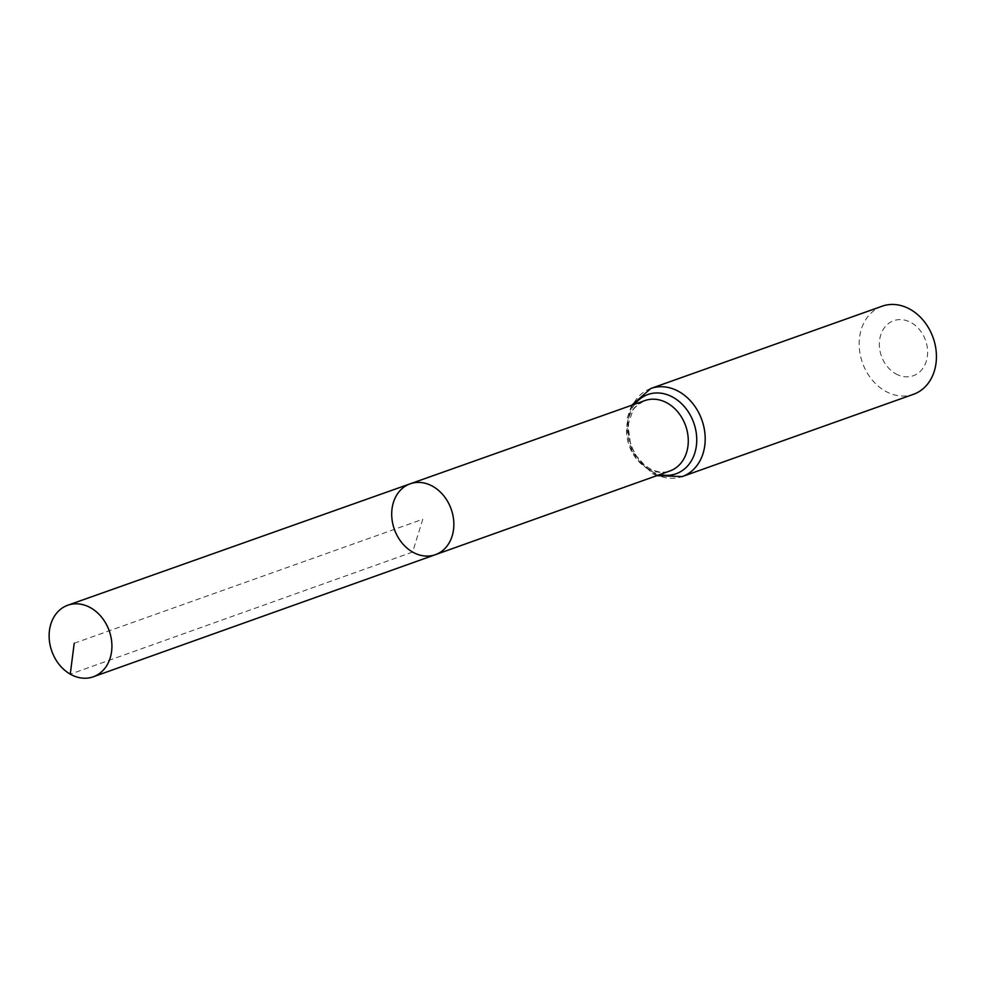 <?xml version="1.0" encoding="UTF-8"?>
<svg xmlns="http://www.w3.org/2000/svg" width="983" height="983" viewBox="0 0 983 983"><rect width="100%" height="100%" fill="white"/><g stroke="black" fill="none" stroke-linecap="round" stroke-linejoin="round"><path stroke-width="0.74" stroke-dasharray="4.92 3.69" d="M895.599 373.712A29.22 23.432 -109.6 0 0 927.202 346.766A29.22 23.432 -109.6 0 0 887.674 324.193A29.22 23.432 -109.6 0 0 895.599 373.712M882.12 306.204A46.754 37.489 -109.6 0 0 859.191 345.795A46.754 37.489 -109.6 0 0 885.167 391.037A46.754 37.489 -109.6 0 0 913.465 394.306M410.194 483.808A37.612 30.154 -109.6 0 0 391.726 515.657A37.612 30.154 -109.6 0 0 412.627 552.053A37.612 30.154 -109.6 0 0 435.408 554.67M74.216 643.263L422.776 519.245L412.627 552.053L70.26 674.154M647.33 468.35A37.354 29.945 -109.6 0 0 669.964 470.955C663.709 473.228 656.865 472.368 649.444 468.387C634.404 458.742 627.473 443.665 628.641 423.132L632.388 411.742C633.224 408.424 637.402 404.701 644.922 400.572A37.354 29.945 -109.6 0 0 626.576 432.201A37.354 29.945 -109.6 0 0 647.33 468.35M650.881 388.469A46.754 37.489 -109.6 0 0 627.953 428.06A46.754 37.489 -109.6 0 0 653.928 473.302A46.754 37.489 -109.6 0 0 682.227 476.571M634.883 404.136A42.048 33.717 -109.6 0 0 650.635 470.832A42.048 33.717 -109.6 0 0 659.925 474.531M656.742 475.674L651.815 473.265L631.332 450.239L627.093 418.463L631.688 405.266"/><path stroke-width="1.47" d="M412.627 552.053A37.612 30.154 -109.6 0 0 435.408 554.67A37.612 30.154 -109.6 0 0 451.185 509.145A37.612 30.154 -109.6 0 0 410.194 483.808A37.612 30.154 -109.6 0 0 391.726 515.657A37.612 30.154 -109.6 0 0 412.627 552.053M650.881 388.469A46.754 37.489 -109.6 0 1 701.874 419.95A46.754 37.489 -109.6 0 1 682.227 476.571L913.465 394.306A46.754 37.489 -109.6 0 0 933.113 337.685A46.754 37.489 -109.6 0 0 882.12 306.204L650.881 388.469L631.688 405.266M410.194 483.808L644.922 400.572A37.354 29.945 -109.6 0 1 685.63 425.737A37.354 29.945 -109.6 0 1 669.964 470.955L435.408 554.67A37.612 30.154 -109.6 0 0 451.185 509.145A37.612 30.154 -109.6 0 0 410.194 483.808L67.802 605.221A37.993 30.461 -109.6 0 0 49.15 637.377A37.993 30.461 -109.6 0 0 70.26 674.154A37.993 30.461 -109.6 0 0 93.274 676.795A37.993 30.461 -109.6 0 0 111.89 644.615A37.993 30.461 -109.6 0 0 90.78 607.875A37.993 30.461 -109.6 0 0 67.802 605.221M70.26 674.154L74.216 643.263M659.925 474.531A42.048 33.717 -109.6 0 0 693.752 422.837A42.048 33.717 -109.6 0 0 634.883 404.136M682.227 476.571L656.742 475.674M435.408 554.67L93.274 676.795"/></g></svg>
